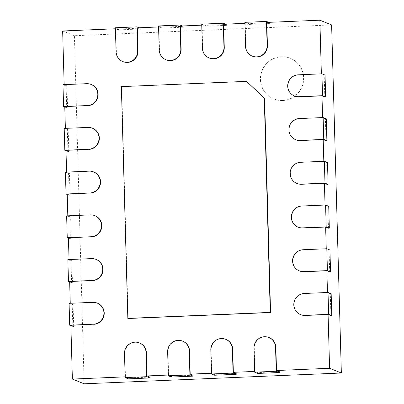 <?xml version="1.0" encoding="UTF-8"?>
<svg xmlns="http://www.w3.org/2000/svg" width="404" height="404" viewBox="0 0 404 404"><rect width="100%" height="100%" fill="white"/><g stroke="black" fill="none" stroke-linecap="round" stroke-linejoin="round"><path stroke-width="0.3" stroke-dasharray="2.02 1.52" d="M171.463 377.048L171.437 376.169L168.306 375.048M182.85 341.229A10.969 10.767 -68.1 0 0 167.968 351.859L168.614 375.038M321.367 73.846L298.495 74.947A10.969 10.767 -68.1 0 0 294.713 96.056M322.589 117.579L299.718 118.675A10.969 10.767 -68.1 0 0 295.93 139.784M323.811 161.307L300.94 162.403A10.969 10.767 -68.1 0 0 297.152 183.517M325.033 205.035L302.162 206.136A10.969 10.767 -68.1 0 0 298.374 227.245M326.25 248.763L303.384 249.864A10.969 10.767 -68.1 0 0 299.596 270.973M327.472 292.496L304.606 293.592A10.969 10.767 -68.1 0 0 300.818 314.706M269.165 337.608A10.969 10.767 -68.1 0 0 254.283 348.238L254.929 371.417L254.621 371.428M226.008 339.421A10.969 10.767 -68.1 0 0 211.125 350.051L211.772 373.225L211.464 373.24M139.693 343.041A10.969 10.767 -68.1 0 0 124.811 353.672L125.457 376.846L125.149 376.861M97.531 303.217A10.969 10.767 -68.1 0 0 93.137 302.46L70.256 303.283M96.309 259.489A10.969 10.767 -68.1 0 0 91.915 258.732L69.039 259.555M95.092 215.756A10.969 10.767 -68.1 0 0 90.693 215.004L67.816 215.822M93.869 172.028A10.969 10.767 -68.1 0 0 89.471 171.276L66.594 172.094M92.647 128.3A10.969 10.767 -68.1 0 0 88.249 127.543L65.372 128.366M91.425 84.567A10.969 10.767 -68.1 0 0 87.027 83.815L64.15 84.638M137.315 27.856L140.137 28.992L118.559 29.896L115.428 28.775M115.736 28.76L116.382 51.939A10.969 10.767 -68.1 0 0 123.079 61.666M180.472 26.048L183.295 27.179L161.716 28.088L158.58 26.962M158.893 26.952L159.54 50.126A10.969 10.767 -68.1 0 0 166.236 59.853M223.629 24.235L226.447 25.371L204.873 26.275L201.737 25.154M202.05 25.139L202.697 48.318A10.969 10.767 -68.1 0 0 209.393 58.045M266.786 22.427L269.604 23.558L248.026 24.467L244.895 23.346M245.208 23.331L245.854 46.505A10.969 10.767 -68.1 0 0 252.55 56.232M128.149 318.504L121.675 86.739L246.829 81.492M279.331 371.645L257.752 372.554L254.929 371.417M236.173 373.458L214.595 374.362L211.772 373.225M193.016 375.266L171.437 376.169M149.859 377.078L128.28 377.982L125.457 376.846M331.623 24.927L74.407 35.714L84.133 383.8M62.65 30.987L74.407 35.714M330.911 315.635L330.3 293.769L327.477 292.632M329.689 271.902L329.078 250.041L326.255 248.904M328.467 228.174L327.856 206.308L325.033 205.176M327.245 184.446L326.634 162.58L323.811 161.443M326.023 140.713L325.412 118.852L322.594 117.715M324.801 96.985L324.19 75.124L321.372 73.988M268.731 22.346L269.584 22.685L269.604 23.558M324.19 75.124L325.053 75.083M248.026 24.467L248.006 23.594L269.584 22.685M244.869 22.331L248.006 23.594M225.573 24.154L226.427 24.498L226.447 25.371M325.412 118.852L326.275 118.816M204.873 26.275L204.848 25.401L226.427 24.498M201.712 24.139L204.848 25.401M182.416 25.962L183.27 26.305L183.295 27.179M326.634 162.58L327.498 162.544M161.716 28.088L161.691 27.209L183.27 26.305M158.555 25.952L161.691 27.209M139.264 27.775L140.112 28.118L140.137 28.992M327.856 206.308L328.72 206.272M118.559 29.896L118.534 29.022L140.112 28.118M115.398 27.76L118.534 29.022M70.872 325.286L73.695 326.422L73.084 304.555L70.261 303.419M69.65 281.558L72.473 282.689L71.862 260.827L69.039 259.691M68.427 237.83L71.25 238.961L70.639 217.099L67.816 215.963M67.205 194.097L70.028 195.233L69.417 173.367L66.599 172.235M65.988 150.369L68.806 151.505L68.195 129.639L65.377 128.502M64.766 106.641L67.589 107.772L66.978 85.911L64.155 84.774M329.078 250.041L329.942 250M62.979 84.683L66.115 85.946L66.978 85.911M67.589 107.772L66.726 107.812L66.115 85.946M64.776 107.025L66.726 107.812M330.3 293.769L331.164 293.733M64.201 128.416L67.337 129.674L68.195 129.639M68.806 151.505L67.943 151.54L67.337 129.674M65.998 150.758L67.943 151.54M65.423 172.144L68.554 173.402L69.417 173.367M70.028 195.233L69.165 195.268L68.554 173.402M67.221 194.486L69.165 195.268M257.777 373.427L257.752 372.554M66.64 215.872L69.776 217.135L70.639 217.099M71.25 238.961L70.387 238.996L69.776 217.135M68.443 238.214L70.387 238.996M214.62 375.235L214.595 374.362M67.862 259.6L70.998 260.863L71.862 260.827M72.473 282.689L71.609 282.729L70.998 260.863M69.66 281.947L71.609 282.729M69.084 303.333L72.22 304.591L73.084 304.555M73.695 326.422L72.831 326.457L72.22 304.591M70.882 325.674L72.831 326.457M128.305 378.856L128.28 377.982M121.362 86.613L121.675 86.739M282.75 100.53A21.942 21.528 -68.1 0 0 303.379 82.305A21.942 21.528 -68.1 0 0 290.325 58.307A21.942 21.528 -68.1 0 0 262.166 70.634A21.942 21.528 -68.1 0 0 273.957 99.02A21.942 21.528 -68.1 0 0 282.75 100.53M282.593 100.465A21.942 21.528 111.9 0 1 273.801 98.955A21.942 21.528 111.9 0 1 262.009 70.569A21.942 21.528 111.9 0 1 290.168 58.242A21.942 21.528 111.9 0 1 303.222 82.244A21.942 21.528 111.9 0 1 282.593 100.465M167.655 351.733L167.968 351.859M298.182 74.821L298.495 74.947M245.541 46.384L245.854 46.505M299.404 118.549L299.718 118.675M202.384 48.192L202.697 48.318M300.626 162.277L300.94 162.403M159.227 50L159.54 50.126M301.849 206.01L302.162 206.136M116.069 51.813L116.382 51.939M303.071 249.738L303.384 249.864M86.714 83.689L87.027 83.815M304.293 293.466L304.606 293.592M87.936 127.417L88.249 127.543M89.158 171.15L89.471 171.276M253.97 348.117L254.283 348.238M90.38 214.877L90.693 215.004M210.812 349.925L211.125 350.051M91.602 258.605L91.915 258.732M92.819 302.338L93.137 302.46M124.498 353.545L124.811 353.672"/><path stroke-width="0.61" d="M168.327 375.786L167.655 351.733A10.969 10.767 111.9 0 1 182.537 341.102A10.969 10.767 111.9 0 1 189.234 350.829L189.905 374.882L168.327 375.786L171.463 377.048L193.041 376.139L193.016 375.266L190.193 374.134L189.547 350.955A10.969 10.767 -68.1 0 0 182.85 341.229L182.537 341.102M189.905 374.882L193.041 376.139M321.367 73.846L319.867 20.2L266.786 22.427L267.433 45.602A10.969 10.767 -68.1 0 1 252.55 56.232L252.237 56.105A10.969 10.767 111.9 0 1 245.541 46.384L244.869 22.331L266.448 21.427L267.12 45.475A10.969 10.767 111.9 0 1 252.237 56.105M294.395 95.93A10.969 10.767 111.9 0 1 298.182 74.821L321.922 73.826L322.528 95.687L298.793 96.687A10.969 10.767 111.9 0 1 294.395 95.93L294.713 96.056A10.969 10.767 -68.1 0 0 299.106 96.814L321.983 95.854L322.589 117.579M295.617 139.663A10.969 10.767 111.9 0 1 299.404 118.549L323.139 117.554L323.75 139.42L300.015 140.415A10.969 10.767 111.9 0 1 295.617 139.663L295.93 139.784A10.969 10.767 -68.1 0 0 300.329 140.542L323.205 139.582L323.811 161.307M296.839 183.391A10.969 10.767 111.9 0 1 300.626 162.277L324.361 161.282L324.973 183.148L301.238 184.143A10.969 10.767 111.9 0 1 296.839 183.391L297.152 183.517A10.969 10.767 -68.1 0 0 301.551 184.269L324.422 183.31L325.033 205.035M298.061 227.119A10.969 10.767 111.9 0 1 301.849 206.01L325.584 205.015L326.195 226.876L302.46 227.871A10.969 10.767 111.9 0 1 298.061 227.119L298.374 227.245A10.969 10.767 -68.1 0 0 302.773 227.997L325.644 227.038L326.25 248.763M299.283 270.847A10.969 10.767 111.9 0 1 303.071 249.738L326.806 248.743L327.417 270.609L303.682 271.604A10.969 10.767 111.9 0 1 299.283 270.847L299.596 270.973A10.969 10.767 -68.1 0 0 303.995 271.73L326.866 270.771L327.472 292.496M300.505 314.58A10.969 10.767 111.9 0 1 304.293 293.466L328.028 292.471L328.639 314.337L304.904 315.332A10.969 10.767 111.9 0 1 300.505 314.58L300.818 314.706A10.969 10.767 -68.1 0 0 305.217 315.458L328.088 314.499L329.593 368.286L276.508 370.513L275.861 347.334A10.969 10.767 -68.1 0 0 269.165 337.608L268.852 337.481A10.969 10.767 111.9 0 1 275.548 347.208L276.22 371.261L279.356 372.523L257.777 373.427L254.641 372.165L253.97 348.117A10.969 10.767 111.9 0 1 268.852 337.481M254.621 371.428L233.35 372.321L232.704 349.147A10.969 10.767 -68.1 0 0 226.008 339.421L225.695 339.294A10.969 10.767 111.9 0 1 232.391 349.021L233.063 373.069L236.199 374.331L214.62 375.235L211.484 373.978L210.812 349.925A10.969 10.767 111.9 0 1 225.695 339.294M211.464 373.24L190.193 374.134M168.306 375.048L147.036 375.942L146.389 352.768A10.969 10.767 -68.1 0 0 139.693 343.041L139.38 342.915A10.969 10.767 111.9 0 1 146.076 352.642L146.748 376.69L149.884 377.952L128.305 378.856L125.169 377.594L124.498 353.545A10.969 10.767 111.9 0 1 139.38 342.915M125.149 376.861L72.377 379.073L84.133 383.8L341.35 373.013L329.593 368.286M93.43 324.2L69.695 325.195L69.084 303.333L92.819 302.338A10.969 10.767 111.9 0 1 103.747 315.09A10.969 10.767 111.9 0 1 93.43 324.2L70.872 325.286L72.377 379.073M93.743 324.326A10.969 10.767 -68.1 0 0 97.531 303.217L97.218 303.091M92.213 280.472L68.473 281.467L67.862 259.6L91.602 258.605A10.969 10.767 111.9 0 1 102.525 271.362A10.969 10.767 111.9 0 1 92.213 280.472L69.65 281.558L70.256 303.283M92.526 280.598A10.969 10.767 -68.1 0 0 96.309 259.489L95.995 259.363M90.991 236.744L67.251 237.739L66.64 215.872L90.38 214.877A10.969 10.767 111.9 0 1 101.303 227.629A10.969 10.767 111.9 0 1 90.991 236.744L68.427 237.83L69.039 259.555M91.304 236.87A10.969 10.767 -68.1 0 0 95.092 215.756L94.773 215.63M89.769 193.011L66.029 194.006L65.423 172.144L89.158 171.15A10.969 10.767 111.9 0 1 100.081 183.901A10.969 10.767 111.9 0 1 89.769 193.011L67.205 194.097L67.816 215.822M90.082 193.137A10.969 10.767 -68.1 0 0 93.869 172.028L93.556 171.902M88.547 149.283L64.812 150.278L64.201 128.416L87.936 127.417A10.969 10.767 111.9 0 1 98.859 140.173A10.969 10.767 111.9 0 1 88.547 149.283L65.988 150.369L66.594 172.094M88.86 149.409A10.969 10.767 -68.1 0 0 92.647 128.3L92.334 128.174M87.325 105.555L63.59 106.55L62.979 84.683L86.714 83.689A10.969 10.767 111.9 0 1 97.637 96.445A10.969 10.767 111.9 0 1 87.325 105.555L64.766 106.641L65.372 128.366M87.638 105.681A10.969 10.767 -68.1 0 0 91.425 84.567L91.112 84.441M115.428 28.775L62.65 30.987L64.15 84.638M122.766 61.539A10.969 10.767 111.9 0 1 116.069 51.813L115.398 27.76L136.976 26.856L137.648 50.909A10.969 10.767 111.9 0 1 122.766 61.539L123.079 61.666A10.969 10.767 -68.1 0 0 137.961 51.035L137.315 27.856L158.58 26.962M165.923 59.726A10.969 10.767 111.9 0 1 159.227 50L158.555 25.952L180.133 25.048L180.805 49.096A10.969 10.767 111.9 0 1 165.923 59.726L166.236 59.853A10.969 10.767 -68.1 0 0 181.118 49.222L180.472 26.048L201.737 25.154M209.08 57.918A10.969 10.767 111.9 0 1 202.384 48.192L201.712 24.139L223.291 23.235L223.962 47.288A10.969 10.767 111.9 0 1 209.08 57.918L209.393 58.045A10.969 10.767 -68.1 0 0 224.276 47.414L223.629 24.235L244.895 23.346M264.585 98.258L270.569 312.534L128.149 318.504L127.836 318.382L121.362 86.613L246.516 81.366L264.585 98.258L264.267 98.132L270.256 312.408L270.569 312.534M276.508 370.513L279.331 371.645L279.356 372.523M233.35 372.321L236.173 373.458L236.199 374.331M147.036 375.942L149.859 377.078L149.884 377.952M319.867 20.2L331.623 24.927L341.35 373.013M328.088 314.499L330.911 315.635L331.775 315.595L328.639 314.337M326.866 270.771L329.689 271.902L330.553 271.867L327.417 270.609M325.644 227.038L328.467 228.174L329.331 228.139L326.195 226.876M324.422 183.31L327.245 184.446L328.109 184.411L324.973 183.148M323.205 139.582L326.023 140.713L326.886 140.678L323.75 139.42M321.983 95.854L324.801 96.985L325.664 96.95L322.528 95.687M266.448 21.427L268.731 22.346M321.922 73.826L325.053 75.083L325.664 96.95M223.291 23.235L225.573 24.154M323.139 117.554L326.275 118.816L326.886 140.678M180.133 25.048L182.416 25.962M324.361 161.282L327.498 162.544L328.109 184.411M136.976 26.856L139.264 27.775M325.584 205.015L328.72 206.272L329.331 228.139M326.806 248.743L329.942 250L330.553 271.867M63.59 106.55L64.776 107.025M328.028 292.471L331.164 293.733L331.775 315.595M64.812 150.278L65.998 150.758M66.029 194.006L67.221 194.486M67.251 237.739L68.443 238.214M68.473 281.467L69.66 281.947M69.695 325.195L70.882 325.674M270.256 312.408L127.836 318.382M246.516 81.366L264.267 98.132M276.22 371.261L254.641 372.165M233.063 373.069L211.484 373.978M146.748 376.69L125.169 377.594M189.234 350.829L189.547 350.955M267.12 45.475L267.433 45.602M298.793 96.687L299.106 96.814M223.962 47.288L224.276 47.414M300.015 140.415L300.329 140.542M180.805 49.096L181.118 49.222M301.238 184.143L301.551 184.269M137.648 50.909L137.961 51.035M302.46 227.871L302.773 227.997M303.682 271.604L303.995 271.73M304.904 315.332L305.217 315.458M275.548 347.208L275.861 347.334M232.391 349.021L232.704 349.147M146.076 352.642L146.389 352.768"/></g></svg>
